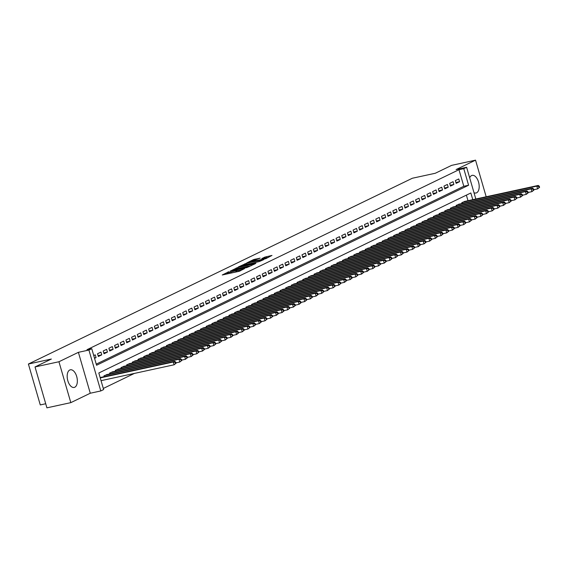 <?xml version="1.0" encoding="UTF-8"?>
<svg xmlns="http://www.w3.org/2000/svg" width="568" height="568" viewBox="0 0 568 568"><rect width="100%" height="100%" fill="white"/><g stroke="black" fill="none" stroke-linecap="round" stroke-linejoin="round"><path stroke-width="0.85" d="M228.861 271.717L222.266 274.983L239.171 271.305L244.51 268.621A3.635 0.391 -16.2 0 1 239.717 270.141L238.311 270.446A3.635 0.391 -16.2 0 1 236.6 270.595A3.635 0.391 -16.2 0 1 237.09 270.233L235.777 270.524A3.635 0.391 -16.2 0 1 230.984 272.036L229.578 272.342A3.635 0.391 -16.2 0 1 227.867 272.498A3.635 0.391 -16.2 0 1 228.357 272.136L228.861 271.717M473.989 192.687A9.031 4.821 77.7 0 0 476.019 193.006A9.031 4.821 77.7 0 0 476.609 192.8A9.031 4.821 77.7 0 0 478.682 182.591A9.031 4.821 77.7 0 0 472.185 175.356A9.031 4.821 77.7 0 0 471.596 175.555A9.031 4.821 77.7 0 0 469.686 177.862M69.757 370.002A9.031 4.821 77.7 0 0 67.677 380.212A9.031 4.821 77.7 0 0 74.181 387.447A9.031 4.821 77.7 0 0 74.77 387.241A9.031 4.821 77.7 0 0 76.843 377.038A9.031 4.821 77.7 0 0 70.347 369.796A9.031 4.821 77.7 0 0 69.757 370.002M260.201 258.142L253.584 259.576L246.853 262.877L265.781 258.681L271.98 255.43L264.752 257.148L261.784 258.625L266.584 257.836L262.175 259.406L249.622 261.947L260.201 258.142M96.24 364.138L463.808 186.276L458.987 169.697L463.772 168.661L466.612 167.283L475.828 199.006M35.024 366.942L58.937 361.745L70.822 402.641L46.91 407.845L35.024 366.942L51.354 359.04L28.4 364.031L412.347 178.245L435.301 173.254L451.631 165.359L475.544 160.155L456.09 169.569L466.612 167.283M70.822 402.641L90.269 393.233L78.391 352.33L58.937 361.745M78.391 352.33L88.913 350.044L91.753 348.674L96.567 365.252L468.586 185.239L463.772 168.661M458.987 169.697L86.968 349.71L91.753 348.674M237.736 267.493L230.047 271.22L246.945 267.542L255.174 263.772L237.736 267.493L238.027 268.479M238.333 266.96L246.405 263.303L263.843 259.583L259.377 261.529L251.028 263.495L249.004 264.51L255.898 263.289L238.368 267.081M486.18 196.755L475.544 160.155M94.558 358.33L96.063 357.606L95.261 354.837L93.755 355.568M100.941 352.089L97.533 353.743L98.335 356.505L101.743 354.858L100.941 352.089M106.621 349.341L103.213 350.996L104.015 353.757L107.423 352.11L106.621 349.341M112.301 346.594L108.893 348.241L109.695 351.01L113.103 349.356L112.301 346.594M117.981 343.846L114.573 345.493L115.375 348.262L118.783 346.608L117.981 343.846M123.661 341.098L120.253 342.745L121.055 345.514L124.463 343.86L123.661 341.098M129.341 338.351L125.933 339.998L126.735 342.76L130.143 341.112L129.341 338.351M135.021 335.603L131.613 337.25L132.415 340.012L135.823 338.365L135.021 335.603M140.701 332.855L137.293 334.502L138.095 337.264L141.503 335.617L140.701 332.855M146.381 330.107L142.973 331.755L143.775 334.516L147.183 332.869L146.381 330.107M152.061 327.36L148.653 329.007L149.455 331.769L152.863 330.122L152.061 327.36M157.741 324.612L154.333 326.259L155.135 329.021L158.543 327.374L157.741 324.612M163.421 321.857L160.013 323.511L160.815 326.273L164.223 324.626L163.421 321.857M169.094 319.109L165.693 320.764L166.495 323.526L169.903 321.878L169.094 319.109M174.774 316.362L171.366 318.016L172.175 320.778L175.583 319.124L174.774 316.362M180.454 313.614L177.046 315.261L177.855 318.03L181.256 316.376L180.454 313.614M186.134 310.866L182.726 312.514L183.528 315.283L186.936 313.628L186.134 310.866M191.814 308.119L188.406 309.766L189.208 312.528L192.616 310.881L191.814 308.119M197.494 305.371L194.086 307.018L194.888 309.78L198.296 308.133L197.494 305.371M203.174 302.623L199.766 304.27L200.568 307.032L203.976 305.385L203.174 302.623M208.854 299.876L205.446 301.523L206.248 304.285L209.656 302.637L208.854 299.876M214.534 297.128L211.126 298.775L211.928 301.537L215.336 299.89L214.534 297.128M220.214 294.38L216.806 296.027L217.608 298.789L221.016 297.142L220.214 294.38M225.894 291.625L222.486 293.28L223.288 296.042L226.696 294.394L225.894 291.625M231.574 288.878L228.166 290.532L228.968 293.294L232.376 291.647L231.574 288.878M237.254 286.13L233.846 287.784L234.648 290.546L238.056 288.899L237.254 286.13M242.934 283.382L239.526 285.029L240.328 287.798L243.736 286.144L242.934 283.382M248.614 280.635L245.206 282.282L246.008 285.051L249.416 283.396L248.614 280.635M254.294 277.887L250.886 279.534L251.688 282.303L255.096 280.649L254.294 277.887M259.974 275.139L256.566 276.786L257.368 279.548L260.776 277.901L259.974 275.139M265.654 272.391L262.246 274.039L263.048 276.801L266.456 275.153L265.654 272.391M271.334 269.644L267.926 271.291L268.728 274.053L272.136 272.406L271.334 269.644M277.014 266.896L273.606 268.543L274.408 271.305L277.816 269.658L277.014 266.896M282.694 264.148L279.286 265.796L280.088 268.558L283.496 266.91L282.694 264.148M288.374 261.401L284.966 263.048L285.768 265.81L289.176 264.163L288.374 261.401M294.054 258.646L290.646 260.3L291.448 263.062L294.856 261.415L294.054 258.646M299.734 255.898L296.326 257.553L297.128 260.314L300.536 258.667L299.734 255.898M305.406 253.15L301.998 254.805L302.808 257.567L306.216 255.912L305.406 253.15M311.086 250.403L307.678 252.05L308.488 254.819L311.896 253.165L311.086 250.403M316.766 247.655L313.358 249.302L314.161 252.071L317.569 250.417L316.766 247.655M322.446 244.907L319.038 246.555L319.841 249.316L323.249 247.669L322.446 244.907M328.126 242.16L324.719 243.807L325.521 246.569L328.929 244.922L328.126 242.16M333.806 239.412L330.399 241.059L331.201 243.821L334.609 242.174L333.806 239.412M339.486 236.664L336.079 238.311L336.881 241.073L340.289 239.426L339.486 236.664M345.166 233.917L341.759 235.564L342.561 238.326L345.969 236.679L345.166 233.917M350.846 231.169L347.438 232.816L348.241 235.578L351.649 233.931L350.846 231.169M356.526 228.414L353.118 230.068L353.921 232.83L357.329 231.183L356.526 228.414M362.206 225.666L358.798 227.321L359.601 230.083L363.009 228.435L362.206 225.666M367.886 222.919L364.478 224.573L365.281 227.335L368.689 225.688L367.886 222.919M373.566 220.171L370.159 221.818L370.961 224.587L374.369 222.933L373.566 220.171M379.246 217.423L375.839 219.071L376.641 221.839L380.049 220.185L379.246 217.423M384.926 214.676L381.519 216.323L382.321 219.092L385.729 217.438L384.926 214.676M390.606 211.928L387.199 213.575L388.001 216.337L391.409 214.69L390.606 211.928M396.286 209.18L392.878 210.827L393.681 213.589L397.089 211.942L396.286 209.18M401.966 206.432L398.558 208.08L399.361 210.842L402.769 209.194L401.966 206.432M407.646 203.685L404.238 205.332L405.041 208.094L408.449 206.447L407.646 203.685M413.326 200.937L409.918 202.584L410.721 205.346L414.129 203.699L413.326 200.937M419.006 198.189L415.599 199.837L416.401 202.599L419.809 200.951L419.006 198.189M424.686 195.435L421.279 197.089L422.081 199.851L425.489 198.204L424.686 195.435M430.366 192.687L426.959 194.341L427.761 197.103L431.169 195.456L430.366 192.687M436.039 189.939L432.639 191.594L433.441 194.355L436.849 192.701L436.039 189.939M441.719 187.191L438.311 188.839L439.121 191.608L442.529 189.953L441.719 187.191M447.399 184.444L443.991 186.091L444.801 188.86L448.202 187.206L447.399 184.444M453.079 181.696L449.671 183.343L450.474 186.105L453.882 184.458L453.079 181.696M456.154 183.357L459.562 181.71L458.759 178.948L455.351 180.596L456.154 183.357M103.312 388.455L134.368 373.425M467.996 200.71L466.378 195.129M101.757 377.195L100.181 377.677M104.192 376.669L103.958 375.846L107.437 374.447M109.872 373.914L109.638 373.098L113.117 371.699M115.552 371.167L115.318 370.35L118.797 368.951M121.232 368.419L120.991 367.602L124.477 366.204M126.912 365.671L126.671 364.855L130.157 363.456M132.593 362.924L132.351 362.107L135.837 360.708M138.272 360.176L138.031 359.359L141.517 357.961M143.952 357.428L143.711 356.612L147.19 355.213M149.632 354.68L149.391 353.864L152.87 352.458M155.312 351.933L155.071 351.109L158.55 349.71M160.992 349.185L160.751 348.361L164.23 346.963M166.672 346.437L166.431 345.614L169.91 344.215M172.352 343.69L172.111 342.866L175.59 341.467M178.032 340.935L177.791 340.118L181.27 338.72M183.712 338.187L183.471 337.371L186.95 335.972M189.385 335.439L189.151 334.623L192.63 333.224M195.065 332.692L194.831 331.875L198.31 330.477M200.745 329.944L200.511 329.128L203.99 327.729M206.425 327.196L206.191 326.38L209.67 324.981M212.105 324.449L211.871 323.632L215.35 322.226M217.785 321.701L217.551 320.885L221.03 319.479M223.465 318.953L223.231 318.13L226.71 316.731M229.145 316.206L228.911 315.382L232.39 313.983M234.825 313.458L234.591 312.634L238.07 311.236M240.505 310.71L240.271 309.887L243.75 308.488M246.185 307.955L245.951 307.139L249.43 305.74M251.865 305.208L251.631 304.391L255.11 302.993M257.545 302.46L257.304 301.644L260.79 300.245M263.225 299.712L262.984 298.896L266.47 297.497M268.905 296.965L268.664 296.148L272.15 294.749M274.585 294.217L274.344 293.4L277.83 292.002M280.265 291.469L280.024 290.653L283.503 289.247M285.945 288.721L285.704 287.905L289.183 286.499M291.625 285.974L291.384 285.15L294.863 283.751M297.305 283.226L297.064 282.402L300.543 281.004M302.985 280.478L302.744 279.655L306.223 278.256M308.665 277.724L308.424 276.907L311.903 275.508M314.345 274.976L314.104 274.159L317.583 272.761M320.025 272.228L319.784 271.412L323.263 270.013M325.698 269.481L325.464 268.664L328.943 267.265M331.378 266.733L331.144 265.916L334.623 264.518M337.058 263.985L336.824 263.169L340.303 261.77M342.738 261.237L342.504 260.421L345.983 259.015M348.418 258.49L348.184 257.673L351.663 256.267M354.098 255.742L353.864 254.918L357.343 253.52M359.778 252.994L359.544 252.171L363.023 250.772M365.458 250.247L365.224 249.423L368.703 248.024M371.138 247.499L370.904 246.675L374.383 245.277M376.818 244.744L376.584 243.928L380.063 242.529M382.498 241.996L382.264 241.18L385.743 239.781M388.178 239.249L387.937 238.432L391.423 237.034M393.858 236.501L393.617 235.684L397.103 234.286M399.538 233.753L399.297 232.937L402.783 231.538M405.218 231.006L404.977 230.189L408.463 228.79M410.898 228.258L410.657 227.441L414.136 226.036M416.578 225.51L416.337 224.694L419.816 223.288M422.258 222.762L422.017 221.939L425.496 220.54M427.938 220.015L427.697 219.191L431.176 217.792M433.618 217.267L433.377 216.444L436.856 215.045M439.298 214.512L439.057 213.696L442.536 212.297M444.978 211.765L444.737 210.948L448.216 209.549M450.658 209.017L450.417 208.2L453.896 206.802M456.331 206.269L456.097 205.453L459.576 204.054M462.011 203.521L461.777 202.705L465.256 201.306M28.4 364.031L40.278 404.927L45.717 403.749M472.782 199.666L470.836 192.978L98.818 372.991L103.632 389.57L100.792 390.947L88.913 350.044M90.269 393.233L100.792 390.947M463.808 186.276L468.586 185.239M96.063 357.606L94.451 357.954M101.743 354.858L98.087 355.653M107.423 352.11L103.766 352.898M113.103 349.356L109.447 350.151M118.783 346.608L115.126 347.403M124.463 343.86L120.806 344.655M130.143 341.112L126.486 341.908M135.823 338.365L132.166 339.16M141.503 335.617L137.846 336.412M147.183 332.869L143.526 333.664M152.863 330.122L149.207 330.917M158.543 327.374L154.886 328.169M164.223 324.626L160.566 325.421M169.903 321.878L166.246 322.667M175.583 319.124L171.927 319.919M181.256 316.376L177.606 317.171M186.936 313.628L183.286 314.423M192.616 310.881L188.959 311.676M198.296 308.133L194.639 308.928M203.976 305.385L200.319 306.18M209.656 302.637L205.999 303.433M215.336 299.89L211.679 300.685M221.016 297.142L217.359 297.937M226.696 294.394L223.039 295.19M232.376 291.647L228.719 292.442M238.056 288.899L234.399 289.687M243.736 286.144L240.079 286.939M249.416 283.396L245.759 284.192M255.096 280.649L251.439 281.444M260.776 277.901L257.119 278.696M266.456 275.153L262.799 275.949M272.136 272.406L268.479 273.201M277.816 269.658L274.159 270.453M283.496 266.91L279.839 267.705M289.176 264.163L285.519 264.958M294.856 261.415L291.199 262.21M300.536 258.667L296.879 259.455M306.216 255.912L302.559 256.708M311.896 253.165L308.239 253.96M317.569 250.417L313.919 251.212M323.249 247.669L319.592 248.464M328.929 244.922L325.272 245.717M334.609 242.174L330.952 242.969M340.289 239.426L336.632 240.221M345.969 236.679L342.312 237.474M351.649 233.931L347.992 234.726M357.329 231.183L353.672 231.978M363.009 228.435L359.352 229.231M368.689 225.688L365.032 226.476M374.369 222.933L370.712 223.728M380.049 220.185L376.392 220.98M385.729 217.438L382.072 218.233M391.409 214.69L387.752 215.485M397.089 211.942L393.432 212.737M402.769 209.194L399.112 209.99M408.449 206.447L404.792 207.242M414.129 203.699L410.472 204.494M419.809 200.951L416.152 201.746M425.489 198.204L421.832 198.999M431.169 195.456L427.512 196.251M436.849 192.701L433.192 193.496M442.529 189.953L438.872 190.749M448.202 187.206L444.552 188.001M453.882 184.458L450.232 185.253M459.562 181.71L455.905 182.506M227.867 272.498L228.194 273.599A3.635 0.391 -16.2 0 0 228.329 273.662M233.839 272.47A3.635 0.391 -16.2 0 0 236.096 271.625L235.777 270.524M236.799 271.284L236.096 271.625M236.6 270.595L236.92 271.703A3.635 0.391 -16.2 0 0 237.062 271.767M228.073 273.187L226.057 274.159M251.17 265.753L248.898 266.243M231.595 270.567L248.55 266.669A3.635 0.391 -16.2 0 0 249.04 266.307A3.635 0.391 -16.2 0 0 247.328 266.456L237.19 268.664A3.635 0.391 -16.2 0 0 232.397 270.176L231.595 270.567M249.884 263.722L251.113 263.453M245.411 264.567L241.002 266.136L247.847 264.681L249.863 263.666L245.411 264.567M268.508 257.361L266.527 257.794M176.101 363.208L175.775 362.1L175.207 362.377L175.533 363.477L176.101 363.208L174.106 364.784L173.297 362.022L174.717 361.333L100.692 377.429M101.047 380.666L174.106 364.784L175.533 363.477M100.245 377.905L173.297 362.022L175.207 362.377M174.717 361.333L175.775 362.1M181.781 360.46L181.455 359.352L180.887 359.629L181.213 360.73L181.781 360.46L179.779 362.036L178.977 359.274L180.397 358.585L106.372 374.681M176.002 362.86L179.779 362.036L181.213 360.73M104.952 375.37L178.977 359.274L180.887 359.629M180.397 358.585L181.455 359.352M187.461 357.712L187.135 356.605L186.567 356.881L186.893 357.982L187.461 357.712L185.459 359.288L184.657 356.526L186.077 355.838L112.052 371.933M181.682 360.112L185.459 359.288L186.893 357.982M110.632 372.615L184.657 356.526L186.567 356.881M186.077 355.838L187.135 356.605M193.141 354.957L192.815 353.857L192.247 354.127L192.573 355.234L193.141 354.957L191.139 356.541L190.337 353.779L191.757 353.09L117.732 369.186M187.355 357.364L191.139 356.541L192.573 355.234M116.312 369.867L190.337 353.779L192.247 354.127M191.757 353.09L192.815 353.857M198.821 352.21L198.495 351.109L197.927 351.379L198.253 352.487L198.821 352.21L196.819 353.793L196.017 351.031L197.437 350.342L123.405 366.438M193.035 354.617L196.819 353.793L198.253 352.487M121.985 367.12L196.017 351.031L197.927 351.379M197.437 350.342L198.495 351.109M204.501 349.462L204.175 348.361L203.607 348.631L203.933 349.739L204.501 349.462L202.499 351.045L201.697 348.283L203.117 347.595L129.085 363.683M198.715 351.869L202.499 351.045L203.933 349.739M127.665 364.372L201.697 348.283L203.607 348.631M203.117 347.595L204.175 348.361M210.174 346.714L209.855 345.607L209.287 345.884L209.606 346.991L210.174 346.714L208.179 348.298L207.377 345.536L208.797 344.847L134.765 360.936M204.395 349.121L208.179 348.298L209.606 346.991M133.345 361.624L207.377 345.536L209.287 345.884M208.797 344.847L209.855 345.607M215.854 343.967L215.535 342.859L214.967 343.136L215.286 344.243L215.854 343.967L213.859 345.55L213.057 342.781L214.477 342.099L140.445 358.188M210.075 346.373L213.859 345.55L215.286 344.243M139.025 358.877L213.057 342.781L214.967 343.136M214.477 342.099L215.535 342.859M221.534 341.219L221.215 340.111L220.647 340.388L220.966 341.496L221.534 341.219L219.539 342.802L218.737 340.033L220.157 339.352L146.125 355.44M215.755 343.619L219.539 342.802L220.966 341.496M144.705 356.129L218.737 340.033L220.647 340.388M220.157 339.352L221.215 340.111M227.214 338.471L226.895 337.364L226.327 337.64L226.646 338.748L227.214 338.471L225.219 340.047L224.417 337.286L225.837 336.604L151.805 352.692M221.435 340.871L225.219 340.047L226.646 338.748M150.385 353.381L224.417 337.286L226.327 337.64M225.837 336.604L226.895 337.364M232.894 335.724L232.575 334.616L232.007 334.893L232.326 336L232.894 335.724L230.899 337.3L230.097 334.538L231.517 333.849L157.485 349.945M227.115 338.123L230.899 337.3L232.326 336M156.065 350.634L230.097 334.538L232.007 334.893M231.517 333.849L232.575 334.616M238.574 332.976L238.255 331.868L237.687 332.145L238.006 333.246L238.574 332.976L236.579 334.552L235.777 331.79L237.197 331.101L163.165 347.197M232.795 335.376L236.579 334.552L238.006 333.246M161.745 347.886L235.777 331.79L237.687 332.145M237.197 331.101L238.255 331.868M244.254 330.228L243.935 329.12L243.367 329.397L243.686 330.498L244.254 330.228L242.259 331.804L241.457 329.042L242.877 328.354L168.845 344.449M238.475 332.628L242.259 331.804L243.686 330.498M167.425 345.138L241.457 329.042L243.367 329.397M242.877 328.354L243.935 329.12M249.934 327.48L249.615 326.373L249.047 326.65L249.366 327.75L249.934 327.48L247.939 329.057L247.137 326.295L248.557 325.606L174.525 341.702M244.155 329.88L247.939 329.057L249.366 327.75M173.105 342.383L247.137 326.295L249.047 326.65M248.557 325.606L249.615 326.373M255.614 324.726L255.295 323.625L254.727 323.902L255.046 325.002L255.614 324.726L253.619 326.309L252.817 323.547L254.237 322.858L180.205 338.954M249.835 327.132L253.619 326.309L255.046 325.002M178.785 339.636L252.817 323.547L254.727 323.902M254.237 322.858L255.295 323.625M261.294 321.978L260.975 320.877L260.407 321.147L260.726 322.255L261.294 321.978L259.299 323.561L258.497 320.799L259.917 320.111L185.885 336.206M255.515 324.385L259.299 323.561L260.726 322.255M184.465 336.888L258.497 320.799L260.407 321.147M259.917 320.111L260.975 320.877M266.974 319.23L266.655 318.13L266.087 318.399L266.406 319.507L266.974 319.23L264.979 320.813L264.177 318.052L265.597 317.363L191.565 333.451M261.195 321.637L264.979 320.813L266.406 319.507M190.145 334.14L264.177 318.052L266.087 318.399M265.597 317.363L266.655 318.13M272.654 316.482L272.335 315.382L271.767 315.652L272.086 316.759L272.654 316.482L270.659 318.066L269.857 315.304L271.277 314.615L197.245 330.704M266.875 318.889L270.659 318.066L272.086 316.759M195.825 331.392L269.857 315.304L271.767 315.652M271.277 314.615L272.335 315.382M278.334 313.735L278.015 312.627L277.447 312.904L277.766 314.012L278.334 313.735L276.339 315.318L275.537 312.556L276.957 311.868L202.925 327.956M272.555 316.142L276.339 315.318L277.766 314.012M201.505 328.645L275.537 312.556L277.447 312.904M276.957 311.868L278.015 312.627M284.014 310.987L283.695 309.879L283.127 310.156L283.446 311.264L284.014 310.987L282.019 312.57L281.217 309.801L282.637 309.12L208.605 325.208M278.235 313.387L282.019 312.57L283.446 311.264M207.185 325.897L281.217 309.801L283.127 310.156M282.637 309.12L283.695 309.879M289.694 308.239L289.375 307.132L288.807 307.409L289.126 308.516L289.694 308.239L287.699 309.823L286.897 307.054L288.317 306.372L214.285 322.461M283.915 310.639L287.699 309.823L289.126 308.516M212.865 323.149L286.897 307.054L288.807 307.409M288.317 306.372L289.375 307.132M295.374 305.492L295.055 304.384L294.487 304.661L294.806 305.769L295.374 305.492L293.379 307.068L292.577 304.306L293.997 303.617L219.965 319.713M289.595 307.891L293.379 307.068L294.806 305.769M218.545 320.402L292.577 304.306L294.487 304.661M293.997 303.617L295.055 304.384M301.054 302.744L300.735 301.636L300.167 301.913L300.486 303.021L301.054 302.744L299.059 304.32L298.257 301.558L299.67 300.87L225.645 316.965M295.275 305.144L299.059 304.32L300.486 303.021M224.225 317.654L298.257 301.558L300.167 301.913M299.67 300.87L300.735 301.636M306.734 299.996L306.415 298.889L305.847 299.166L306.166 300.266L306.734 299.996L304.739 301.572L303.93 298.811L305.35 298.122L231.325 314.218M300.955 302.396L304.739 301.572L306.166 300.266M229.905 314.906L303.93 298.811L305.847 299.166M305.35 298.122L306.415 298.889M312.414 297.249L312.088 296.141L311.52 296.418L311.846 297.518L312.414 297.249L310.412 298.825L309.61 296.063L311.03 295.374L237.005 311.47M306.635 299.648L310.412 298.825L311.846 297.518M235.585 312.159L309.61 296.063L311.52 296.418M311.03 295.374L312.088 296.141M318.094 294.501L317.768 293.393L317.2 293.67L317.526 294.771L318.094 294.501L316.092 296.077L315.29 293.315L316.71 292.626L242.685 308.722M312.315 296.901L316.092 296.077L317.526 294.771M241.265 309.404L315.29 293.315L317.2 293.67M316.71 292.626L317.768 293.393M323.774 291.746L323.448 290.646L322.88 290.915L323.206 292.023L323.774 291.746L321.772 293.329L320.97 290.567L322.39 289.879L248.365 305.974M317.995 294.153L321.772 293.329L323.206 292.023M246.945 306.656L320.97 290.567L322.88 290.915M322.39 289.879L323.448 290.646M329.454 288.998L329.128 287.898L328.56 288.168L328.886 289.275L329.454 288.998L327.452 290.582L326.65 287.82L328.07 287.131L254.038 303.227M323.668 291.405L327.452 290.582L328.886 289.275M252.625 303.908L326.65 287.82L328.56 288.168M328.07 287.131L329.128 287.898M335.134 286.251L334.808 285.15L334.24 285.42L334.566 286.528L335.134 286.251L333.132 287.834L332.33 285.072L333.75 284.383L259.718 300.472M329.348 288.658L333.132 287.834L334.566 286.528M258.298 301.161L332.33 285.072L334.24 285.42M333.75 284.383L334.808 285.15M340.807 283.503L340.488 282.402L339.92 282.672L340.239 283.78L340.807 283.503L338.812 285.086L338.01 282.324L339.43 281.636L265.398 297.724M335.028 285.91L338.812 285.086L340.239 283.78M263.978 298.413L338.01 282.324L339.92 282.672M339.43 281.636L340.488 282.402M346.487 280.755L346.168 279.648L345.6 279.925L345.919 281.032L346.487 280.755L344.492 282.339L343.69 279.57L345.11 278.888L271.078 294.977M340.708 283.162L344.492 282.339L345.919 281.032M269.658 295.665L343.69 279.57L345.6 279.925M345.11 278.888L346.168 279.648M352.167 278.008L351.848 276.9L351.28 277.177L351.599 278.284L352.167 278.008L350.172 279.591L349.37 276.822L350.79 276.14L276.758 292.229M346.388 280.407L350.172 279.591L351.599 278.284M275.338 292.918L349.37 276.822L351.28 277.177M350.79 276.14L351.848 276.9M357.847 275.26L357.528 274.152L356.96 274.429L357.279 275.537L357.847 275.26L355.852 276.836L355.05 274.074L356.47 273.393L282.438 289.481M352.068 277.66L355.852 276.836L357.279 275.537M281.018 290.17L355.05 274.074L356.96 274.429M356.47 273.393L357.528 274.152M363.527 272.512L363.208 271.405L362.64 271.681L362.959 272.789L363.527 272.512L361.532 274.088L360.73 271.326L362.15 270.638L288.118 286.733M357.748 274.912L361.532 274.088L362.959 272.789M286.698 287.422L360.73 271.326L362.64 271.681M362.15 270.638L363.208 271.405M369.207 269.764L368.888 268.657L368.32 268.934L368.639 270.034L369.207 269.764L367.212 271.341L366.41 268.579L367.83 267.89L293.798 283.986M363.428 272.164L367.212 271.341L368.639 270.034M292.378 284.674L366.41 268.579L368.32 268.934M367.83 267.89L368.888 268.657M374.887 267.017L374.568 265.909L374 266.186L374.319 267.287L374.887 267.017L372.892 268.593L372.09 265.831L373.51 265.142L299.478 281.238M369.108 269.417L372.892 268.593L374.319 267.287M298.058 281.927L372.09 265.831L374 266.186M373.51 265.142L374.568 265.909M380.567 264.269L380.248 263.161L379.68 263.438L379.999 264.539L380.567 264.269L378.572 265.845L377.77 263.083L379.19 262.395L305.158 278.49M374.788 266.669L378.572 265.845L379.999 264.539M303.738 279.179L377.77 263.083L379.68 263.438M379.19 262.395L380.248 263.161M386.247 261.514L385.928 260.414L385.36 260.691L385.679 261.791L386.247 261.514L384.252 263.098L383.45 260.336L384.87 259.647L310.838 275.743M380.468 263.921L384.252 263.098L385.679 261.791M309.418 276.424L383.45 260.336L385.36 260.691M384.87 259.647L385.928 260.414M391.927 258.767L391.608 257.666L391.04 257.936L391.359 259.043L391.927 258.767L389.932 260.35L389.13 257.588L390.55 256.899L316.518 272.995M386.148 261.173L389.932 260.35L391.359 259.043M315.098 273.677L389.13 257.588L391.04 257.936M390.55 256.899L391.608 257.666M397.607 256.019L397.288 254.918L396.72 255.188L397.039 256.296L397.607 256.019L395.612 257.602L394.81 254.84L396.23 254.152L322.198 270.24M391.828 258.426L395.612 257.602L397.039 256.296M320.778 270.929L394.81 254.84L396.72 255.188M396.23 254.152L397.288 254.918M403.287 253.271L402.968 252.171L402.4 252.44L402.719 253.548L403.287 253.271L401.292 254.854L400.49 252.093L401.91 251.404L327.878 267.493M397.508 255.678L401.292 254.854L402.719 253.548M326.458 268.181L400.49 252.093L402.4 252.44M401.91 251.404L402.968 252.171M408.967 250.524L408.648 249.416L408.08 249.693L408.399 250.8L408.967 250.524L406.972 252.107L406.17 249.345L407.59 248.656L333.558 264.745M403.188 252.93L406.972 252.107L408.399 250.8M332.138 265.433L406.17 249.345L408.08 249.693M407.59 248.656L408.648 249.416M414.647 247.776L414.328 246.668L413.76 246.945L414.079 248.053L414.647 247.776L412.652 249.359L411.85 246.59L413.27 245.909L339.238 261.997M408.868 250.176L412.652 249.359L414.079 248.053M337.818 262.686L411.85 246.59L413.76 246.945M413.27 245.909L414.328 246.668M420.327 245.028L420.008 243.921L419.44 244.197L419.759 245.305L420.327 245.028L418.332 246.611L417.53 243.842L418.95 243.161L344.918 259.249M414.548 247.428L418.332 246.611L419.759 245.305M343.498 259.938L417.53 243.842L419.44 244.197M418.95 243.161L420.008 243.921M426.007 242.28L425.688 241.173L425.12 241.45L425.439 242.557L426.007 242.28L424.012 243.857L423.21 241.095L424.63 240.406L350.598 256.502M420.228 244.68L424.012 243.857L425.439 242.557M349.178 257.19L423.21 241.095L425.12 241.45M424.63 240.406L425.688 241.173M431.687 239.533L431.368 238.425L430.8 238.702L431.119 239.81L431.687 239.533L429.692 241.109L428.89 238.347L430.31 237.658L356.278 253.754M425.908 241.932L429.692 241.109L431.119 239.81M354.858 254.443L428.89 238.347L430.8 238.702M430.31 237.658L431.368 238.425M437.367 236.785L437.048 235.677L436.48 235.954L436.799 237.055L437.367 236.785L435.372 238.361L434.563 235.599L435.983 234.911L361.958 251.006M431.588 239.185L435.372 238.361L436.799 237.055M360.538 251.695L434.563 235.599L436.48 235.954M435.983 234.911L437.048 235.677M443.047 234.037L442.72 232.93L442.152 233.207L442.479 234.307L443.047 234.037L441.052 235.614L440.243 232.852L441.663 232.163L367.638 248.259M437.268 236.437L441.052 235.614L442.479 234.307M366.218 248.947L440.243 232.852L442.152 233.207M441.663 232.163L442.72 232.93M448.727 231.29L448.4 230.182L447.832 230.459L448.159 231.559L448.727 231.29L446.725 232.866L445.923 230.104L447.343 229.415L373.318 245.511M442.948 233.689L446.725 232.866L448.159 231.559M371.898 246.192L445.923 230.104L447.832 230.459M447.343 229.415L448.4 230.182M454.407 228.535L454.08 227.434L453.512 227.704L453.839 228.812L454.407 228.535L452.405 230.118L451.603 227.356L453.023 226.667L378.998 242.763M448.628 230.942L452.405 230.118L453.839 228.812M377.578 243.445L451.603 227.356L453.512 227.704M453.023 226.667L454.08 227.434M460.087 225.787L459.76 224.687L459.192 224.956L459.519 226.064L460.087 225.787L458.085 227.37L457.283 224.608L458.703 223.92L384.678 240.016M454.301 228.194L458.085 227.37L459.519 226.064M383.258 240.697L457.283 224.608L459.192 224.956M458.703 223.92L459.76 224.687M465.767 223.039L465.44 221.939L464.873 222.209L465.199 223.316L465.767 223.039L463.765 224.623L462.963 221.861L464.383 221.172L390.351 237.261M459.981 225.446L463.765 224.623L465.199 223.316M388.931 237.949L462.963 221.861L464.873 222.209M464.383 221.172L465.44 221.939M471.447 220.292L471.12 219.191L470.552 219.461L470.879 220.569L471.447 220.292L469.445 221.875L468.643 219.113L470.063 218.424L396.031 234.513M465.661 222.699L469.445 221.875L470.879 220.569M394.611 235.202L468.643 219.113L470.552 219.461M470.063 218.424L471.12 219.191M477.12 217.544L476.8 216.436L476.232 216.713L476.552 217.821L477.12 217.544L475.125 219.127L474.323 216.358L475.743 215.677L401.711 231.765M471.341 219.951L475.125 219.127L476.552 217.821M400.291 232.454L474.323 216.358L476.232 216.713M475.743 215.677L476.8 216.436M482.8 214.796L482.48 213.689L481.912 213.966L482.232 215.073L482.8 214.796L480.805 216.38L480.003 213.611L481.423 212.929L407.391 229.018M477.021 217.196L480.805 216.38L482.232 215.073M405.971 229.706L480.003 213.611L481.912 213.966M481.423 212.929L482.48 213.689M488.48 212.049L488.16 210.941L487.592 211.218L487.912 212.326L488.48 212.049L486.485 213.632L485.683 210.863L487.103 210.181L413.071 226.27M482.701 214.448L486.485 213.632L487.912 212.326M411.651 226.959L485.683 210.863L487.592 211.218M487.103 210.181L488.16 210.941M494.16 209.301L493.84 208.193L493.272 208.47L493.592 209.578L494.16 209.301L492.165 210.877L491.363 208.115L492.783 207.426L418.751 223.522M488.381 211.701L492.165 210.877L493.592 209.578M417.331 224.211L491.363 208.115L493.272 208.47M492.783 207.426L493.84 208.193M499.84 206.553L499.52 205.446L498.952 205.722L499.272 206.823L499.84 206.553L497.845 208.129L497.043 205.367L498.463 204.679L424.431 220.774M494.061 208.953L497.845 208.129L499.272 206.823M423.011 221.463L497.043 205.367L498.952 205.722M498.463 204.679L499.52 205.446M505.52 203.805L505.2 202.698L504.632 202.975L504.952 204.075L505.52 203.805L503.525 205.382L502.723 202.62L504.143 201.931L430.111 218.027M499.741 206.205L503.525 205.382L504.952 204.075M428.691 218.715L502.723 202.62L504.632 202.975M504.143 201.931L505.2 202.698M511.2 201.058L510.88 199.95L510.312 200.227L510.632 201.328L511.2 201.058L509.205 202.634L508.403 199.872L509.823 199.183L435.791 215.279M505.421 203.458L509.205 202.634L510.632 201.328M434.371 215.968L508.403 199.872L510.312 200.227M509.823 199.183L510.88 199.95M516.88 198.303L516.56 197.202L515.992 197.479L516.312 198.58L516.88 198.303L514.885 199.886L514.083 197.124L515.503 196.436L441.471 212.531M511.101 200.71L514.885 199.886L516.312 198.58M440.051 213.213L514.083 197.124L515.992 197.479M515.503 196.436L516.56 197.202M522.56 195.555L522.24 194.455L521.673 194.725L521.992 195.832L522.56 195.555L520.565 197.139L519.763 194.377L521.183 193.688L447.151 209.784M516.781 197.962L520.565 197.139L521.992 195.832M445.731 210.465L519.763 194.377L521.673 194.725M521.183 193.688L522.24 194.455M528.24 192.808L527.92 191.707L527.352 191.977L527.672 193.084L528.24 192.808L526.245 194.391L525.443 191.629L526.863 190.94L452.831 207.029M522.461 195.214L526.245 194.391L527.672 193.084M451.411 207.718L525.443 191.629L527.352 191.977M526.863 190.94L527.92 191.707M533.92 190.06L533.6 188.959L533.033 189.229L533.352 190.337L533.92 190.06L531.925 191.643L531.123 188.881L532.543 188.193L458.511 204.281M528.141 192.467L531.925 191.643L533.352 190.337M457.091 204.97L531.123 188.881L533.033 189.229M532.543 188.193L533.6 188.959M539.6 187.312L539.28 186.205L538.712 186.481L539.032 187.589L539.6 187.312L537.605 188.895L536.803 186.134L538.223 185.445L464.191 201.534M533.821 189.719L537.605 188.895L539.032 187.589M462.771 202.222L536.803 186.134L538.712 186.481M538.223 185.445L539.28 186.205M227.917 272.406L227.811 272.051M236.643 270.51L236.544 270.148M229.862 273.329L229.578 272.342M231.275 273.023L230.984 272.036M238.595 271.433L238.311 270.446M239.994 271.085L239.717 270.141M236.494 268.827L236.245 267.968M245.156 264.624L244.914 263.772M246.697 264.283L246.405 263.303M265 258L264.752 257.148M266.57 257.78L266.25 256.679M253.825 260.428L253.584 259.576M255.366 260.094L255.075 259.107M104.498 376.598L104.235 375.711M110.171 373.85L109.915 372.963M115.851 371.103L115.595 370.215M121.531 368.355L121.275 367.468M127.211 365.607L126.955 364.72M132.891 362.86L132.635 361.972M138.571 360.112L138.315 359.224M144.251 357.364L143.995 356.477M149.931 354.617L149.675 353.722M155.611 351.869L155.355 350.974M161.291 349.114L161.035 348.227M166.971 346.366L166.715 345.479M172.651 343.619L172.395 342.731M178.331 340.871L178.075 339.983M184.011 338.123L183.755 337.236M189.691 335.376L189.435 334.488M195.371 332.628L195.108 331.74M201.051 329.88L200.788 328.993M206.731 327.132L206.468 326.245M212.411 324.385L212.148 323.49M218.091 321.637L217.828 320.743M223.771 318.889L223.508 317.995M229.451 316.135L229.188 315.247M235.131 313.387L234.868 312.499M240.811 310.639L240.548 309.752M246.484 307.891L246.228 307.004M252.164 305.144L251.908 304.256M257.844 302.396L257.588 301.509M263.524 299.648L263.268 298.761M269.204 296.901L268.948 296.013M274.884 294.153L274.628 293.265M280.564 291.405L280.308 290.511M286.244 288.658L285.988 287.763M291.924 285.91L291.668 285.015M297.604 283.155L297.348 282.268M303.284 280.407L303.028 279.52M308.964 277.66L308.708 276.772M314.644 274.912L314.388 274.024M320.324 272.164L320.068 271.277M326.004 269.417L325.748 268.529M331.684 266.669L331.421 265.781M337.364 263.921L337.101 263.034M343.044 261.173L342.781 260.286M348.724 258.426L348.461 257.531M354.404 255.678L354.141 254.784M360.084 252.923L359.821 252.036M365.764 250.176L365.501 249.288M371.444 247.428L371.181 246.54M377.124 244.68L376.861 243.793M382.796 241.932L382.541 241.045M388.476 239.185L388.221 238.297M394.156 236.437L393.901 235.55M399.836 233.689L399.581 232.802M405.516 230.942L405.261 230.054M411.196 228.194L410.941 227.299M416.876 225.446L416.621 224.552M422.556 222.699L422.301 221.804M428.236 219.944L427.981 219.056M433.916 217.196L433.661 216.309M439.596 214.448L439.341 213.561M445.276 211.701L445.021 210.813M450.956 208.953L450.701 208.065M456.636 206.205L456.381 205.318M462.316 203.458L462.054 202.57M249.16 266.726L249.04 266.307M241.109 266.506L241.002 266.136M249.728 262.317L249.622 261.947M266.704 258.234L266.584 257.836"/></g></svg>
